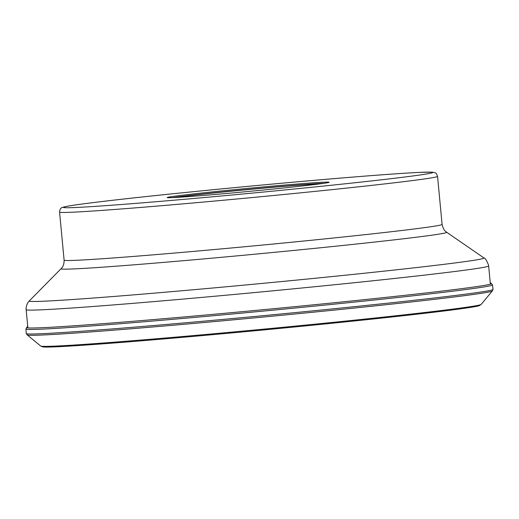 <?xml version="1.0" encoding="UTF-8"?>
<svg xmlns="http://www.w3.org/2000/svg" width="519" height="519" viewBox="0 0 519 519"><rect width="100%" height="100%" fill="white"/><g stroke="black" fill="none" stroke-linecap="round" stroke-linejoin="round"><path stroke-width="0.78" d="M481.171 304.4A221.256 4.249 -5.4 0 1 173.463 337.318A221.256 4.249 -5.4 0 1 40.703 346.037L42.714 346.893A219.829 4.223 -5.4 0 0 174.105 338.064A219.829 4.223 -5.4 0 0 479.361 305.62L481.171 304.4L492.323 290.971A233.628 4.483 174.6 0 1 167.416 325.731A233.628 4.483 174.6 0 1 27.235 334.937L26.242 333.587A234.452 4.502 -5.4 0 0 166.956 324.401A234.452 4.502 -5.4 0 0 493.05 289.459A234.452 4.502 -5.4 0 0 493.05 289.427L492.473 284.905A234.303 4.496 174.6 0 1 492.473 284.905A234.303 4.496 174.6 0 1 166.586 319.86A234.303 4.496 174.6 0 1 25.95 329.007A234.303 4.496 174.6 0 1 25.95 328.981L26.741 327.457A233.42 4.483 -5.4 0 0 166.807 318.439A233.42 4.483 -5.4 0 0 491.409 283.53L492.466 284.886M25.95 329.007L26.235 333.555A234.452 4.502 -5.4 0 0 26.242 333.587M294.014 184.29A81.36 1.563 -5.4 0 0 210.364 192.101A81.36 1.563 -5.4 0 0 167.15 197.57A81.36 1.563 -5.4 0 0 202.287 195.54A81.36 1.563 -5.4 0 0 285.937 187.735A81.36 1.563 -5.4 0 0 329.143 182.26A81.36 1.563 -5.4 0 0 294.014 184.29M172.243 197.635A81.36 1.563 174.6 0 1 294.111 185.367A81.36 1.563 174.6 0 1 324.154 183.278M26.158 309.668C26.268 310.343 25.334 307.267 27.916 302.616L29.285 300.929A228.405 4.386 -5.4 0 0 127.869 295.337A228.405 4.386 -5.4 0 0 365 273.169A228.405 4.386 -5.4 0 0 483.942 257.949C485.044 257.865 486.575 260.246 488.535 265.099L488.651 265.949A232.278 4.457 174.6 0 1 365.285 281.577A232.278 4.457 174.6 0 1 126.467 303.875A232.278 4.457 174.6 0 1 26.158 309.668L27.877 327.885M59.568 212.102C59.795 209.189 60.885 207.6 62.838 207.321L65.063 206.711C69.643 205.712 79.744 204.259 95.366 202.339C149.024 195.657 272.579 183.531 352.771 177.083C383.794 174.566 406.338 172.989 420.396 172.347L432.625 172.185L435.194 172.859C435.889 172.704 436.674 173.871 437.549 176.369A189.831 3.646 174.6 0 1 336.727 189.143A189.831 3.646 174.6 0 1 141.544 207.366A189.831 3.646 174.6 0 1 59.568 212.102L64.109 260.155A189.831 3.646 -5.4 0 0 146.092 255.419A189.831 3.646 -5.4 0 0 341.268 237.196A189.831 3.646 -5.4 0 0 442.091 224.422C443.94 231.753 445.944 231.279 446.671 232.253A193.71 3.717 174.6 0 1 345.797 245.156A193.71 3.717 174.6 0 1 144.691 263.957A193.71 3.717 174.6 0 1 61.073 268.699L29.285 300.929M143.588 202.747A185.497 3.562 174.6 0 1 95.931 202.274A185.497 3.562 174.6 0 1 352.712 177.089A185.497 3.562 174.6 0 1 400.363 177.556A185.497 3.562 174.6 0 1 143.588 202.747M319.801 183.875A74.223 1.427 -5.4 0 0 290.095 185.86A74.223 1.427 -5.4 0 0 176.635 197.408M40.703 346.037L27.235 334.937M27.734 326.347L26.741 327.457M490.228 282.634L491.409 283.53M493.05 289.459L492.323 290.971M64.109 260.155C64.174 265.663 61.91 267.629 62.15 267.421L61.073 268.699M437.549 176.369L442.091 224.422M446.671 232.253L483.942 257.949M488.651 265.949L490.371 284.165"/></g></svg>
